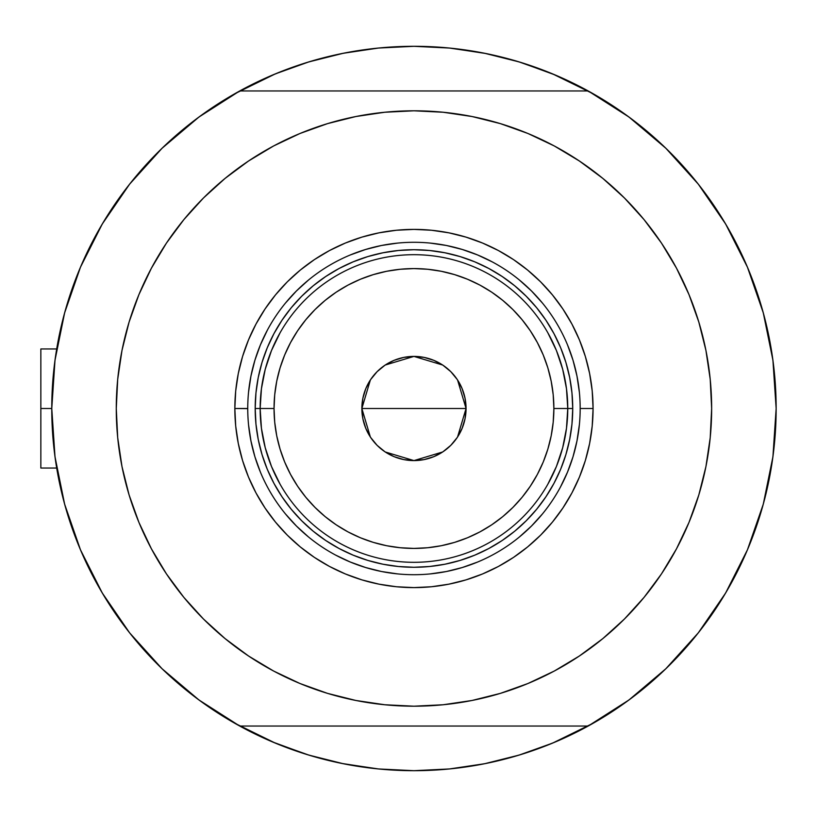 <?xml version="1.0" encoding="UTF-8"?>
<svg xmlns="http://www.w3.org/2000/svg" width="817" height="817" viewBox="0 0 817 817"><rect width="100%" height="100%" fill="white"/><g stroke="black" fill="none" stroke-linecap="round" stroke-linejoin="round"><path stroke-width="1.23" d="M199.113 700.087A362.197 362.197 0 0 1 51.767 408.5L40.85 408.5L40.85 468.039L40.85 408.5L51.767 408.5A362.197 362.197 0 0 1 199.113 116.913M55.454 356.947L54.422 364.668M56.128 352.474L55.719 355.15M764.702 498.86L765.294 496.532L764.702 498.86M243.149 727.886A362.197 362.197 0 0 0 270.161 740.927A362.197 362.197 0 0 1 243.149 727.886M557.756 740.927A362.197 362.197 0 0 0 584.758 727.886A362.197 362.197 0 0 1 557.756 740.927A362.197 362.197 0 0 0 584.758 727.886M715.243 207.477A362.197 362.197 0 0 0 628.804 116.913A362.197 362.197 0 0 1 588.179 726.037A362.197 362.197 0 0 1 239.595 725.966M588.179 726.037L239.738 726.037A362.197 362.197 0 0 1 239.738 90.963L198.991 117.005L162.072 148.245L129.637 184.121L102.278 224.001L80.474 267.169L64.625 312.85L54.994 360.246L51.767 408.5L54.994 456.754L64.625 504.15L80.474 549.831L102.278 592.999L129.637 632.879L162.072 668.755L198.991 699.995L239.738 726.037L588.179 726.037L628.927 699.995L665.845 668.755L698.28 632.879L725.639 592.999L747.432 549.831L763.292 504.15L772.923 456.754L776.15 408.5L772.923 360.246L763.292 312.85L747.432 267.169L725.639 224.001L698.28 184.121L665.845 148.245L628.927 117.005L588.179 90.963A362.197 362.197 0 0 1 776.15 408.5A362.197 362.197 0 0 0 775.844 393.723M774.965 379.231A362.197 362.197 0 0 0 774.965 379.2A362.197 362.197 0 0 0 773.597 365.536M773.587 365.526A362.197 362.197 0 0 0 773.587 365.505A362.197 362.197 0 0 0 768.828 336.022M764.242 316.393L765.274 320.427L764.242 316.393A362.197 362.197 0 0 0 733.349 237.696M584.758 89.114A362.197 362.197 0 0 0 557.756 76.073A362.197 362.197 0 0 1 584.758 89.114A362.197 362.197 0 0 0 557.756 76.073M270.161 76.073A362.197 362.197 0 0 0 243.149 89.114A362.197 362.197 0 0 1 270.161 76.073M239.595 91.034A362.197 362.197 0 0 1 588.322 91.034M54.361 365.209L56.077 352.75M62.654 320.376L65.687 309.051M79.995 268.313L82.507 262.471M99.286 229.158L105.914 217.986M125.103 189.993L131.394 181.915M160.326 149.94L167.23 143.343M193.558 121.079L204.056 113.328M243.221 89.073L234.479 93.904L275.349 73.877L308.816 61.908L343.293 53.268L378.455 48.05L413.953 46.303L449.462 48.05L484.614 53.268L519.101 61.908L552.568 73.877L593.438 93.904M623.861 113.328L634.349 121.079M660.687 143.343L667.591 149.94M696.523 181.915L702.814 189.993M721.993 217.986L728.631 229.158L722.003 217.986M745.39 262.431L747.923 268.313M762.23 309.051L765.263 320.376M771.83 352.75L773.556 365.209M773.556 451.791L771.83 464.25M765.263 496.624L762.23 507.949M747.923 548.687L745.41 554.529M728.631 587.842L721.993 599.014M702.814 627.007L696.523 635.085M667.591 667.06L660.687 673.657M634.349 695.921L623.861 703.672M584.696 727.927L593.438 723.096L552.568 743.123L519.101 755.092L484.614 763.732L449.462 768.95L413.953 770.697L378.455 768.95L343.293 763.732L308.816 755.092L275.349 743.123L234.469 723.096M204.056 703.672L193.558 695.921M167.23 673.657L160.326 667.06M131.394 635.085L125.103 627.007M105.914 599.014L99.286 587.842L105.914 599.014M82.527 554.569L79.995 548.687M65.687 507.949L62.654 496.624M56.077 464.25L54.361 451.791M327.76 760.29L306.763 754.469L272.704 742.01M500.147 56.71L521.154 62.531L555.213 74.99M462.299 49.551L486.023 53.544L450.861 48.193M449.462 48.05L413.953 46.303L378.455 48.05M365.628 49.551L341.894 53.544L365.669 49.541M327.76 56.71L306.763 62.531M292.026 67.454L272.704 74.99L292.026 67.454M365.618 767.449L341.894 763.456L377.056 768.807M378.455 768.95L413.953 770.697L449.462 768.95M462.289 767.449L486.023 763.456L462.238 767.459M500.147 760.29L521.154 754.469M535.891 749.546L555.213 742.01L535.891 749.546M766.295 492.416L765.886 494.111L766.295 492.416M767.806 331.191L765.886 322.868L767.806 331.191M55.719 461.84L56.138 464.638M54.433 452.352L55.454 460.053M40.85 348.961L40.85 408.5L40.85 348.961L56.69 348.961M580.172 408.612L580.172 408.5A166.208 166.208 0 0 0 413.953 242.292A166.208 166.208 0 0 0 247.745 408.5L234.847 408.5A179.107 179.107 0 0 1 413.953 229.393A179.107 179.107 0 0 1 593.071 408.5L580.172 408.5A166.208 166.208 0 0 1 413.953 574.708A166.208 166.208 0 0 1 247.745 408.5A166.208 166.208 0 0 1 413.953 242.292A166.208 166.208 0 0 1 580.172 408.5L580.172 408.388M203.453 198L225.104 178.382L203.453 198L183.835 219.65L166.433 243.109L151.421 268.17L138.931 294.58L129.086 322.082L121.988 350.422L117.699 379.323L116.269 408.5A297.694 297.694 0 0 1 413.953 110.806A297.694 297.694 0 0 1 711.648 408.5A297.694 297.694 0 0 1 413.953 706.194A297.694 297.694 0 0 1 116.269 408.5L116.902 389.035M588.179 90.963L239.738 90.963L588.179 90.963M579.345 160.98L602.813 178.382L579.345 160.98L554.294 145.957L527.884 133.467L500.372 123.622L472.032 116.525L443.141 112.246L413.953 110.806L384.776 112.246L355.885 116.525L327.546 123.622L300.033 133.467L273.624 145.957L248.572 160.98L225.104 178.382M624.454 619L602.813 638.618L624.454 619L644.082 597.35L661.484 573.891L676.496 548.83L688.986 522.42L698.831 494.918L705.929 466.578L710.218 437.677L711.648 408.5L711.015 427.965M248.572 656.02L225.104 638.618L248.572 656.02L273.624 671.043L300.033 683.533L327.546 693.378L355.885 700.475L384.776 704.754L413.953 706.194L443.141 704.754L472.032 700.475L500.372 693.378L527.884 683.533L554.294 671.043L579.345 656.02L602.813 638.618M711.648 408.5L710.218 379.323L705.929 350.422L698.831 322.082L688.986 294.58L676.496 268.17L661.484 243.109L644.082 219.65L624.454 198L602.813 178.382M116.269 408.5L117.699 437.677L121.988 466.578L129.086 494.918L138.931 522.42L151.421 548.83L166.433 573.891L183.835 597.35L203.453 619L225.104 638.618M247.745 408.388L247.745 408.5A166.208 166.208 0 0 0 413.953 574.708A166.208 166.208 0 0 0 580.172 408.5L593.071 408.5A179.107 179.107 0 0 1 413.953 587.607A179.107 179.107 0 0 1 234.847 408.5L235.704 390.945L238.288 373.553L242.557 356.508L248.48 339.954L255.997 324.063L265.035 308.989L275.503 294.876L287.308 281.845L300.329 270.049L314.453 259.571L329.527 250.533L345.417 243.027L361.962 237.104L379.017 232.835L396.398 230.251L413.953 229.393L431.509 230.251L448.901 232.835L465.956 237.104L482.5 243.027L498.39 250.533L513.464 259.571L527.588 270.049L540.609 281.845L552.415 294.876L562.882 308.989L571.92 324.063L579.437 339.954L585.36 356.508L589.629 373.553L592.202 390.945L593.071 408.5L592.202 426.055L589.629 443.447L585.36 460.492L579.437 477.046L571.92 492.937L562.882 508.011L552.415 522.124L540.609 535.155L527.588 546.951L513.464 557.429L498.39 566.467L482.5 573.973L465.956 579.896L448.901 584.165L431.509 586.749L413.953 587.607L396.398 586.749L379.017 584.165L361.962 579.896L345.417 573.973L329.527 566.467L314.453 557.429L300.329 546.951L287.308 535.155L275.503 522.124L265.035 508.011L255.997 492.937L248.48 477.046L242.557 460.492L238.288 443.447L235.704 426.055L234.847 408.5L247.745 408.612M255.956 424.064L258.243 439.475L255.956 424.064L255.19 408.5L255.956 392.936L258.243 377.525L262.022 362.411L267.271 347.746L273.94 333.653L281.947 320.295L291.23 307.774L301.687 296.234L313.238 285.766L325.748 276.493L339.116 268.476L353.199 261.818L367.864 256.569L382.979 252.78L398.4 250.492L382.979 252.78M429.517 566.508L444.928 564.22L429.517 566.508L413.953 567.274L398.4 566.508L382.979 564.22L367.864 560.431L353.199 555.182L339.116 548.524L325.748 540.507L313.238 531.234L301.687 520.766L291.23 509.226L281.947 496.705L273.94 483.347L267.271 469.254L262.022 454.589L258.243 439.475M571.961 392.936L569.674 377.525L571.961 392.936L572.727 408.5L571.961 424.064L569.674 439.475L565.895 454.589L560.646 469.254L553.977 483.347L545.97 496.705L536.687 509.226L526.219 520.766L514.679 531.234L502.169 540.507L488.801 548.524L474.718 555.182L460.042 560.431L444.928 564.22M248.542 424.789L250.942 440.925L254.904 456.744L260.398 472.103M285.47 513.944L296.428 526.025L308.509 536.983M335.573 555.07L350.35 562.055L365.71 567.549L381.529 571.522L397.665 573.912M430.253 573.912L446.388 571.522L462.208 567.549L477.567 562.055M519.398 536.983L531.489 526.025L542.437 513.944M560.523 486.881L567.519 472.103L573.013 456.744L576.976 440.925L579.365 424.789M579.365 392.211L576.976 376.075L573.013 360.256L567.519 344.897M542.437 303.056L531.489 290.975L519.398 280.017M492.345 261.93L477.567 254.945L462.208 249.451L446.388 245.478L430.253 243.088M397.665 243.088L381.529 245.478L365.71 249.451L350.35 254.945M308.509 280.017L296.428 290.975L285.47 303.056M267.394 330.119L260.398 344.897L254.904 360.256L250.942 376.075L248.542 392.211M398.4 250.492L413.953 249.726L429.517 250.492L444.928 252.78L460.042 256.569L474.718 261.818L488.801 268.476L502.169 276.493L514.679 285.766L526.219 296.234L536.687 307.774L545.97 320.295L553.977 333.653L560.646 347.746L565.895 362.411L569.674 377.525M547.788 484.307L556.418 466.487L562.688 447.706L566.487 428.261L567.764 408.5L553.875 408.5A139.911 139.911 0 0 1 413.953 548.411A139.911 139.911 0 0 1 274.042 408.5L260.153 408.5A153.81 153.81 0 0 0 413.953 562.31A153.81 153.81 0 0 0 567.764 408.5A153.81 153.81 0 0 1 413.953 562.31A153.81 153.81 0 0 1 260.153 408.5L255.19 408.5A158.774 158.774 0 0 0 413.953 567.274A158.774 158.774 0 0 0 572.727 408.5L567.764 408.5L566.487 388.739L562.688 369.294L556.418 350.513L547.788 332.693M457.571 380.007L466.058 408.5L465.057 418.661L462.085 428.435L457.275 437.442L450.8 445.336L442.896 451.821L433.898 456.632L424.125 459.593L413.953 460.594L403.792 459.593L394.019 456.632L385.011 451.821L377.117 445.336L370.642 437.442L365.832 428.435L362.86 418.661L361.86 408.5A52.094 52.094 0 0 1 413.953 356.406A52.094 52.094 0 0 1 466.058 408.5L361.86 408.5L370.356 379.997M370.969 379.078L376.627 372.164M377.607 371.184L384.746 365.362M385.256 365.025L413.953 356.406L442.661 365.025M443.171 365.362L450.31 371.184M451.29 372.164L456.948 379.078M280.129 332.693L271.499 350.513L265.229 369.294L261.43 388.739L260.153 408.5A153.81 153.81 0 0 1 413.953 254.69A153.81 153.81 0 0 1 567.764 408.5L572.727 408.5A158.774 158.774 0 0 1 413.953 567.274A158.774 158.774 0 0 1 255.19 408.5A158.774 158.774 0 0 1 413.953 249.726A158.774 158.774 0 0 1 572.727 408.5A158.774 158.774 0 0 0 413.953 249.726A158.774 158.774 0 0 0 255.19 408.5L260.153 408.5L261.43 428.261L265.229 447.706L271.499 466.487L280.129 484.307M261.43 388.739L260.153 408.5L261.43 428.261M265.229 447.706L271.499 466.487M271.499 350.513L265.229 369.294M566.487 428.261L567.764 408.5L566.487 388.739M562.688 369.294L556.418 350.513M556.418 466.487L562.688 447.706M553.875 408.5L553.201 394.785L551.189 381.202L547.85 367.885L543.223 354.956L537.351 342.548L530.294 330.762L522.114 319.743L512.892 309.561L502.721 300.339L491.691 292.169L479.916 285.102L467.498 279.23L454.569 274.614L441.251 271.275L427.669 269.263L413.953 268.589L400.248 269.263L386.666 271.275L373.338 274.614L360.409 279.23L348.001 285.102L336.226 292.169L325.197 300.339L315.025 309.561L305.803 319.743L297.623 330.762L290.566 342.548L284.694 354.956L280.068 367.885L276.728 381.202L274.716 394.785L274.042 408.5L274.716 422.215L276.728 435.798L280.068 449.115L284.694 462.044L290.566 474.452L297.623 486.238L305.803 497.257L315.025 507.439L325.197 516.661L336.226 524.831L348.001 531.898L360.409 537.77L373.338 542.386L386.666 545.725L400.248 547.737L413.953 548.411L427.669 547.737L441.251 545.725L454.569 542.386L467.498 537.77L479.916 531.898L491.691 524.831L502.721 516.661L512.892 507.439L522.114 497.257L530.294 486.238L537.351 474.452L543.223 462.044L547.85 449.115L551.189 435.798L553.201 422.215L553.875 408.5L567.764 408.5A153.81 153.81 0 0 0 413.953 254.69A153.81 153.81 0 0 0 260.153 408.5L274.042 408.5A139.911 139.911 0 0 1 413.953 268.589A139.911 139.911 0 0 1 553.875 408.5M370.346 436.993L361.86 408.5L362.86 398.339L365.832 388.565L370.642 379.558L377.117 371.664L385.011 365.179L394.019 360.368L403.792 357.407L413.953 356.406L424.125 357.407L433.898 360.368L442.896 365.179L450.8 371.664L457.275 379.558L462.085 388.565L465.057 398.339L466.058 408.5L457.561 437.003M413.953 408.5L466.058 408.5A52.094 52.094 0 0 1 413.953 460.594A52.094 52.094 0 0 1 361.86 408.5L413.953 408.5M456.948 437.922L451.29 444.836M450.31 445.816L443.171 451.638M442.661 451.975L413.953 460.594L385.256 451.975M384.746 451.638L377.607 445.816M376.627 444.836L370.969 437.922M56.69 468.039L40.85 468.039"/></g></svg>
